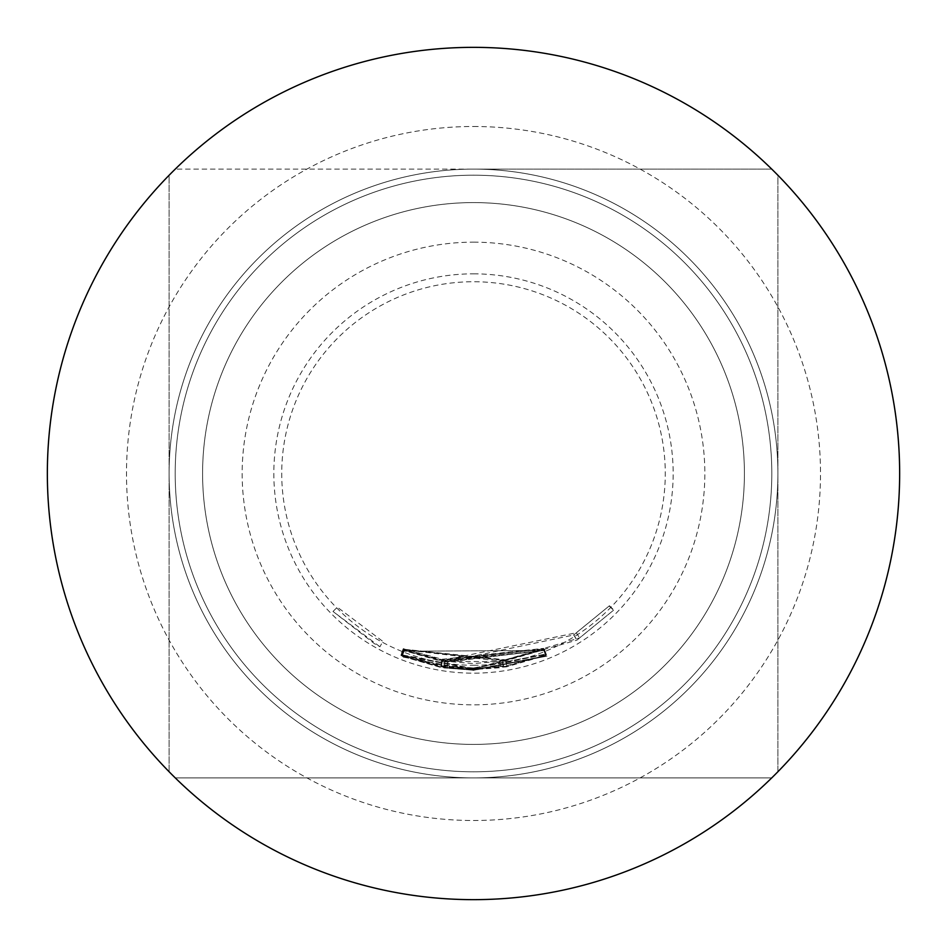 <?xml version="1.0" encoding="UTF-8"?>
<svg xmlns="http://www.w3.org/2000/svg" width="947" height="947" viewBox="0 0 947 947"><rect width="100%" height="100%" fill="white"/><g stroke="black" fill="none" stroke-linecap="round" stroke-linejoin="round"><path stroke-width="0.71" stroke-dasharray="4.74 3.55" d="M379.948 646.754L333.013 611.454L374.467 643.711L379.948 646.754L382.837 641.391L337.357 607.181L382.837 641.391L379.948 646.754M473.5 771.805A298.305 298.305 0 0 0 771.805 473.5A298.305 298.305 0 0 0 473.5 175.195A298.305 298.305 0 0 0 175.195 473.5A298.305 298.305 0 0 0 473.5 771.805A298.305 298.305 0 0 0 771.805 473.5A298.305 298.305 0 0 0 473.5 175.195A298.305 298.305 0 0 0 175.195 473.5A298.305 298.305 0 0 0 473.5 771.805A298.305 298.305 0 0 1 175.195 473.5A298.305 298.305 0 0 1 473.5 175.195A298.305 298.305 0 0 1 771.805 473.5A298.305 298.305 0 0 1 473.5 771.805A298.305 298.305 0 0 1 175.195 473.5A298.305 298.305 0 0 1 473.5 175.195A298.305 298.305 0 0 1 771.805 473.5A298.305 298.305 0 0 1 473.5 771.805A298.305 298.305 0 0 1 175.195 473.5A298.305 298.305 0 0 1 473.5 175.195A298.305 298.305 0 0 1 771.805 473.5A298.305 298.305 0 0 1 473.5 771.805A298.305 298.305 0 0 1 175.195 473.5A298.305 298.305 0 0 1 473.5 175.195A298.305 298.305 0 0 1 771.805 473.5A298.305 298.305 0 0 1 473.5 771.805M473.5 744.413A270.913 270.913 0 0 0 744.413 473.5A270.913 270.913 0 0 0 473.5 202.587A270.913 270.913 0 0 0 202.587 473.5A270.913 270.913 0 0 0 473.5 744.413A270.913 270.913 0 0 0 744.413 473.5A270.913 270.913 0 0 0 473.5 202.587A270.913 270.913 0 0 0 202.587 473.5A270.913 270.913 0 0 0 473.5 744.413M505.568 660.84L473.5 663.575L442.024 660.947L403.493 649.772L442.273 660.497L576.309 632.785L609.442 605.76L573.693 634.999L448.014 661.468L445.031 661.337L499.578 661.693L543.531 649.831L505.568 660.84L506.598 666.842L473.5 669.659L441.018 666.948L401.244 655.431L441.266 666.499L473.5 669.15L579.611 637.899L613.81 610.01L576.901 640.172L473.5 669.304L444.119 667.363L473.5 669.576L500.418 667.718L545.78 655.49L506.598 666.842M473.5 665.268A191.768 191.768 0 0 0 665.268 473.5A191.768 191.768 0 0 0 473.5 281.733A191.768 191.768 0 0 0 281.733 473.5A191.768 191.768 0 0 0 473.5 665.268M473.5 899.65A426.15 426.15 0 0 0 899.65 473.5A426.15 426.15 0 0 0 473.5 47.35A426.15 426.15 0 0 1 899.65 473.5A426.15 426.15 0 0 1 473.5 899.65A426.15 426.15 0 0 0 771.746 777.889L473.5 777.889A304.389 304.389 0 0 0 777.889 473.5A304.389 304.389 0 0 0 473.5 169.111L771.746 169.111A426.15 426.15 0 0 1 777.889 175.254L777.889 771.746A426.15 426.15 0 0 1 771.746 777.889L175.254 777.889A426.15 426.15 0 0 0 473.5 899.65A426.15 426.15 0 0 1 47.35 473.5A426.15 426.15 0 0 1 473.5 47.35A426.15 426.15 0 0 0 175.254 169.111L473.5 169.111A304.389 304.389 0 0 1 777.889 473.5A304.389 304.389 0 0 1 473.5 777.889A304.389 304.389 0 0 1 169.111 473.5A304.389 304.389 0 0 1 473.5 169.111A304.389 304.389 0 0 0 169.111 473.5A304.389 304.389 0 0 0 473.5 777.889L175.254 777.889A426.15 426.15 0 0 1 169.111 771.746L169.111 175.254A426.15 426.15 0 0 0 169.111 771.746L169.111 175.254A426.15 426.15 0 0 1 175.254 169.111L771.746 169.111A426.15 426.15 0 0 0 47.35 473.5A426.15 426.15 0 0 0 473.5 899.65M473.5 667.978L545.874 654.022L473.5 668.073L443.989 666.132L473.5 668.416L545.46 654.614L473.5 668.464L440.923 665.741L400.972 654.401L441.053 665.268L473.5 667.978M473.5 668.57L506.337 665.8L546.549 654.827L506.752 666.226L473.5 669.056L401.907 655.395L473.5 668.973L503.425 666.368L473.5 668.7L401.232 654.697L473.5 668.57M503.567 667.067L502.372 661.018L503.567 667.067M473.5 669.754L546.135 655.821L473.5 669.849L444.179 667.955L473.5 670.18L546.762 656.093L473.5 670.239L441.243 667.588L401.433 656.141L440.994 667.055L473.5 669.754M473.5 670.298L546.928 656.141L473.5 670.393L401.919 656.875L473.5 670.298M473.5 273.837A199.663 199.663 0 0 1 673.163 473.5A199.663 199.663 0 0 1 473.5 673.163A199.663 199.663 0 0 1 273.837 473.5A199.663 199.663 0 0 1 473.5 273.837M401.22 655.762L403.493 649.772L401.22 655.762M403.671 649.216L505.307 659.799L544.265 649.18L505.71 660.225L404.132 649.725L499.661 661.077L502.49 660.355L503.674 666.416L502.49 660.355L403.671 649.216L401.421 654.874M543.211 648.955L441.941 659.739L403.244 648.742L442.071 659.266L543.614 648.375L447.967 660.26L444.77 660.023L443.989 666.132L444.912 660.118L543.211 648.955L545.46 654.614M443.764 667.209L444.688 661.184L443.764 667.209M777.889 771.746A426.15 426.15 0 0 0 777.889 175.254L777.889 771.746M473.5 126.496A347.004 347.004 0 0 1 820.504 473.5A347.004 347.004 0 0 1 473.5 820.504A347.004 347.004 0 0 1 126.496 473.5A347.004 347.004 0 0 1 473.5 126.496M473.5 242.16A231.34 231.34 0 0 1 704.84 473.5A231.34 231.34 0 0 1 473.5 704.84A231.34 231.34 0 0 1 242.16 473.5A231.34 231.34 0 0 1 473.5 242.16M544.241 650.447L442.237 661.574L403.671 650.482L442 661.042L543.886 650.163L447.943 662.036L444.77 661.787L444.179 667.955L445.09 661.929L544.241 650.447L546.502 656.105M404.132 651.205L544.655 650.494L404.132 651.205L401.919 656.875M403.967 651.24L401.741 656.91M544.442 650.684L546.703 656.33M544.655 650.494L546.928 656.141M403.907 650.909L401.682 656.579M442.237 661.574L441.243 667.588M544.501 650.447L546.762 656.093M447.943 662.036L447.126 668.073M543.898 650.258L546.147 655.916M543.886 650.163L546.135 655.821M442 661.042L440.994 667.055M403.671 650.482L401.433 656.141M573.61 634.62L576.818 639.793M573.693 634.999L576.901 640.172M609.477 606.269L613.834 610.531M609.442 605.76L613.81 610.01M576.309 632.785L579.611 637.899M442.273 660.497L441.266 666.499M442.024 660.947L441.018 666.948M543.649 650.056L545.898 655.715M543.531 649.831L545.78 655.49M499.578 661.693L500.418 667.718M448.014 661.468L447.197 667.493M505.71 660.225L506.752 666.226M544.265 649.18L546.549 654.827M543.566 649.121L545.827 654.768M505.307 659.799L506.337 665.8M403.481 649.05L401.232 654.697M499.661 661.077L500.501 667.102M404.132 649.725L401.907 655.395M404.239 649.867L402.013 655.537M403.244 648.742L400.972 654.401M441.941 659.739L440.923 665.741M543.223 649.05L545.472 654.708M447.967 660.26L447.15 666.286M543.637 648.458L545.898 654.105M543.614 648.375L545.874 654.022M442.071 659.266L441.053 665.268M403.824 648.636L401.564 654.294M333.013 611.454L337.357 607.181M400.948 655.466L403.197 649.82"/><path stroke-width="1.42" d="M473.5 47.35A426.15 426.15 0 0 0 47.35 473.5A426.15 426.15 0 0 0 473.5 899.65A426.15 426.15 0 0 0 899.65 473.5A426.15 426.15 0 0 0 473.5 47.35"/></g></svg>
